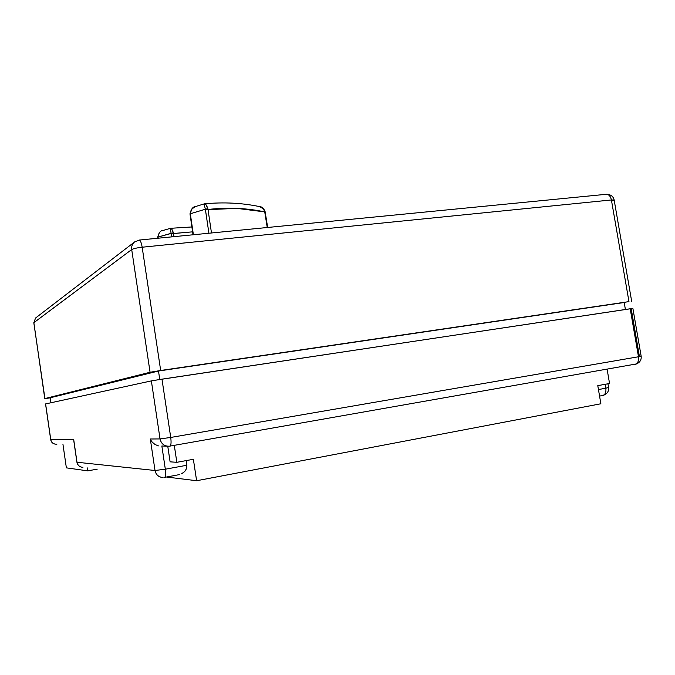 <?xml version="1.0" encoding="UTF-8"?>
<svg xmlns="http://www.w3.org/2000/svg" width="675" height="675" viewBox="0 0 675 675"><rect width="100%" height="100%" fill="white"/><g stroke="black" fill="none" stroke-linecap="round" stroke-linejoin="round"><path stroke-width="1.01" d="M600.877 403.768L597.78 385.644L609.55 383.501L607.129 369.326L609.55 383.501L597.78 385.644L600.877 403.768L196.619 480.735L166.565 477.014L196.619 480.735L600.877 403.768M193.379 459.304L196.619 480.735L193.379 459.304L176.842 462.307L170.1 461.835L176.842 462.307L193.379 459.304M97.225 469.15L87.699 470.863L87.261 467.885L87.699 470.863L66.369 467.851L87.699 470.863L97.225 469.15M174.293 445.348L176.842 462.307L174.293 445.348M62.952 444.302L66.369 467.851L62.952 444.302M171.205 233.753L171.113 233.288L158.009 237.085L158.153 238.207L158.009 237.085L173.365 232.824L173.509 233.491L192.594 231.846L171.205 233.753L171.661 236.883L171.205 233.753L173.509 233.491L173.365 232.824C172.37 229.753 171.433 228.243 170.572 228.293L171.771 229.171L173.365 232.824L171.113 233.288L171.205 233.753M195.868 206.423L192.088 208.769L189.979 213.874L205.352 209.233L205.453 209.748L208.01 209.469L211.477 232.985L208.01 209.469C227.652 207.217 246.561 208.027 264.727 211.891L263.613 209.064L259.841 206.66C242.156 202.947 223.746 202.002 204.618 203.816L205.985 204.711L207.849 208.727C206.744 205.428 205.672 203.782 204.618 203.816L204.137 204.078L205.352 209.233L207.849 208.727L205.352 209.233L208.912 233.238L205.453 209.748L236.925 208.373L264.727 211.891L267.258 227.517L265.098 212.102M173.973 236.655L173.509 233.491L173.973 236.655M170.286 228.378L170.598 230.96M157.79 237.743L157.722 237.17C158.912 232.757 160.549 230.572 162.616 230.614L162.084 230.816M260.938 207.023L264.018 209.672M259.841 206.66C261.883 206.693 263.613 208.263 265.039 211.368L265.047 211.385M204.12 203.943L204.753 206.71M192.08 208.778L195.699 206.466M163.122 230.445L170.572 228.302L191.877 226.96M159.587 232.605L158.321 234.672L158.009 237.085M171.113 233.288L170.21 228.361M157.79 237.752L157.857 238.233M264.6 211.199L264.727 211.891L265.165 212.001L265.039 211.368M190.392 214.279L193.396 234.757L190.392 214.279M205.352 209.233L190.333 213.756M44.778 398.613L150.069 372.262L131.701 249.547L33.851 322.658L44.828 398.587L150.069 372.262L160.675 370.482L142.163 247.219C136.898 247.835 133.405 248.611 131.701 249.547L150.069 372.262L160.675 370.482L142.163 247.219L611.407 199.96L628.965 301.624L611.407 199.96L614.166 200.045C613.305 196.357 610.74 194.434 606.445 194.282L606.513 194.282C608.977 194.493 610.605 196.383 611.407 199.96C610.597 196.341 608.943 194.451 606.445 194.282L139.261 240.055L134.317 242.156L35.572 318.009L33.801 322.726L44.938 398.604L50.245 397.853L44.769 398.613L33.851 322.658L35.572 318.009L33.801 322.734L131.701 249.547C131.347 246.594 132.216 244.131 134.317 242.156L135.295 241.422L134.317 242.156C132.157 244.325 131.287 246.788 131.701 249.547C133.439 248.611 136.924 247.835 142.163 247.219C141.446 242.933 140.484 240.545 139.261 240.055L139.261 240.055C140.451 240.435 141.412 242.823 142.163 247.219L611.407 199.96L614.166 200.045L612.529 200.897M628.965 301.624L160.675 370.482L628.965 301.624M624.198 302.51L158.49 371.022L50.237 397.777L50.954 402.756L50.237 397.777L158.49 371.022L159.764 379.493L158.49 371.022L624.198 302.51L625.396 309.496L624.198 302.51M177.787 474.888L179.626 474.525M186.545 468.551L184.714 471.547L186.545 468.551L186.848 465.252L186.545 468.551M599.56 396.09L602.691 395.508C605.239 394.774 606.285 392.335 605.829 388.192L608.58 387.501L605.829 388.192C606.277 392.285 605.23 394.723 602.691 395.508L599.56 396.073M604.083 394.917L602.488 395.525M164.43 477.385L164.523 477.394C165.67 476.812 165.932 474.086 165.324 469.209L155.014 470.492C155.942 474.795 158.625 477.132 163.055 477.52C158.693 477.242 156.009 474.896 155.014 470.492L77.009 462.248C77.718 465.421 79.692 467.117 82.924 467.336C79.642 467.041 77.667 465.345 77.009 462.248L73.702 439.543L77.009 462.248L155.014 470.492L165.324 469.209C165.949 474.145 165.679 476.871 164.523 477.394L178.251 474.829M186.848 465.252L186.157 460.612L186.848 465.252L165.324 469.209L161.865 446.065L165.324 469.209L186.848 465.252M181.634 473.774L184.714 471.547M160.043 438.927L170.733 437.451L161.975 379.156L151.36 380.894L160.043 438.927C161.249 443.88 164.32 446.31 169.265 446.209L169.315 446.2C164.346 446.327 161.257 443.897 160.043 438.927L151.36 380.894L153.968 380.422L630.197 308.77L638.491 356.771L641.157 356.206L638.491 356.771L630.197 308.77L632.897 308.407L161.975 379.156L170.733 437.451L638.491 356.771C638.921 361.074 637.74 363.631 634.947 364.433C637.765 363.665 638.938 361.108 638.491 356.771L170.733 437.451L160.043 438.927L150.314 438.995L155.014 470.492L150.314 438.995L160.043 438.927M55.156 444.15C52.667 443.585 51.182 442.1 50.709 439.695L45.546 403.937L151.36 380.894L45.605 403.92L50.777 439.703L73.702 439.543L50.709 439.695L45.546 403.937M631.218 308.737L639.377 356.324L641.157 356.206L632.888 308.407M605.829 388.192L598.447 389.551L605.829 388.192L605.171 384.303L605.829 388.192M151.116 440.606L152.204 442.1L151.116 440.606M155.064 444.53L152.204 442.1L155.064 444.53L158.456 445.897L155.064 444.53M161.848 445.998L167.071 446.158M169.315 446.2L169.796 446.133C171.07 445.568 171.382 442.673 170.733 437.451C171.382 442.673 171.07 445.568 169.805 446.133L169.762 446.133M167.763 446.243L170.1 461.835L167.763 446.243M56.945 444.15L56.658 444.192C53.468 444.226 51.511 442.724 50.777 439.703C51.511 442.766 53.477 444.26 56.658 444.192M169.796 446.133L636.289 363.96M193.025 234.79L189.979 213.874C191.033 209.258 192.805 206.837 195.294 206.618M267.671 227.475L265.165 212.001M195.32 206.609L204.128 203.901M614.166 200.045L631.665 301.286M607.947 383.797L608.58 387.501C608.985 391.441 607.112 394.09 602.969 395.457M73.769 440.615L76.916 462.215C77.363 464.67 78.815 466.298 81.262 467.117M641.157 356.206C641.571 360.256 639.605 362.981 635.268 364.382"/></g></svg>
